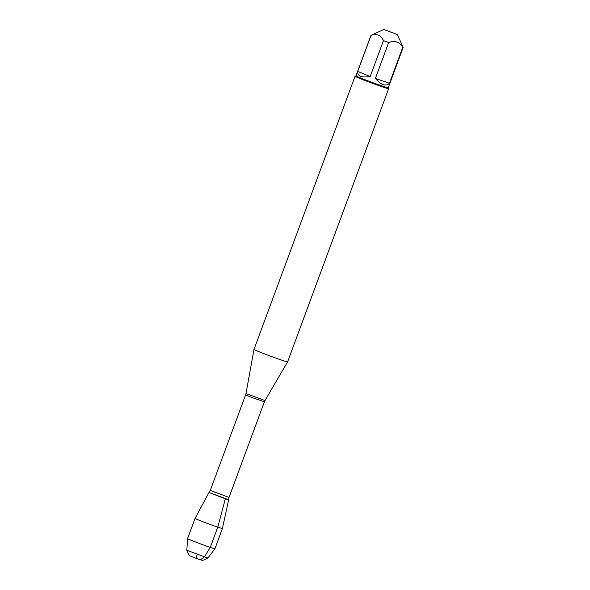 <?xml version="1.0" encoding="UTF-8"?>
<svg xmlns="http://www.w3.org/2000/svg" width="590" height="590" viewBox="0 0 590 590"><rect width="100%" height="100%" fill="white"/><g stroke="black" fill="none" stroke-linecap="round" stroke-linejoin="round"><path stroke-width="0.89" d="M245.986 393.53L245.624 394.872L251.097 397.21L264.386 401.82L264.976 400.558L245.986 393.53L253.995 349.442A17.907 0.56 20.3 0 0 270.604 356.183A17.907 0.56 20.3 0 0 287.588 361.869A17.907 0.56 20.3 0 0 287.596 361.869L388.64 88.707A17.907 0.56 -159.7 0 1 382.962 87.047A17.907 0.56 -159.7 0 1 364.841 80.447A17.907 0.56 -159.7 0 1 355.047 76.28A17.907 0.56 -159.7 0 1 355.062 76.265L355.969 75.845L370.926 35.415A17.191 0.538 20.3 0 0 370.926 35.415A17.191 0.538 20.3 0 0 370.999 35.503C376.612 33.291 380.764 34.994 383.471 40.614A17.191 0.538 20.3 0 0 388.648 42.539C394.806 40.209 399.519 41.802 402.771 47.318A17.191 0.538 20.3 0 0 403.176 47.34A17.191 0.538 20.3 0 0 403.176 47.325L397.262 34.486L383.78 29.5L397.262 34.486M225.336 498.816L228.669 499.782L222.408 528.485A14.58 0.457 -159.7 0 1 222.408 528.493A14.58 0.457 -159.7 0 1 217.784 527.143A14.58 0.457 -159.7 0 1 203.034 521.774A14.58 0.457 -159.7 0 1 195.054 518.374A14.58 0.457 -159.7 0 1 195.054 518.367L208.985 492.502L228.669 499.782L229.031 497.392L210.269 490.452L208.985 492.502L225.336 498.816L217.784 527.143L210.291 547.395L204.346 557.012L200.342 559.836L195.932 558.029L197.244 554.482M355.962 75.852A17.191 0.538 -159.7 0 0 371.899 82.327A17.191 0.538 -159.7 0 0 388.213 87.785A17.191 0.538 -159.7 0 0 388.213 87.763L388.64 88.684A17.907 0.56 -159.7 0 1 388.64 88.707M357.717 71.42C357.378 76.117 361.537 77.821 370.188 76.53L357.717 71.42L370.999 35.503M370.188 76.53L383.471 40.614M375.365 78.455C381.243 85.144 385.956 86.737 389.489 83.227L375.365 78.455L388.648 42.539M389.489 83.227L402.771 47.318M207.901 558.059L202.591 560.5L195.858 558.243L189.272 555.574L186.823 550.264L207.901 558.059L214.915 548.744A14.58 0.457 -159.7 0 1 201.079 544.113A14.58 0.457 -159.7 0 1 187.561 538.633A14.58 0.457 -159.7 0 1 187.561 538.626L195.054 518.374M264.976 400.558L287.588 361.869M245.624 394.872L210.269 490.452M264.386 401.82L229.031 497.392M253.995 349.442L355.047 76.28M383.78 29.5L370.94 35.4M388.213 87.785L403.176 47.34M186.823 550.249L187.561 538.633M214.915 548.744L222.408 528.493"/></g></svg>
